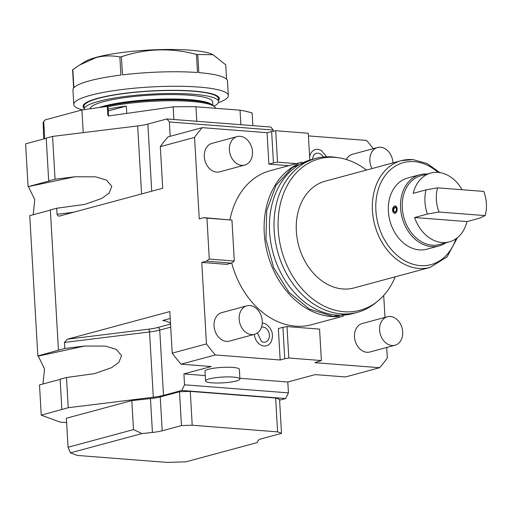 <?xml version="1.0" encoding="UTF-8"?>
<svg xmlns="http://www.w3.org/2000/svg" width="512" height="512" viewBox="0 0 512 512"><rect width="100%" height="100%" fill="white"/><g stroke="black" fill="none" stroke-linecap="round" stroke-linejoin="round"><path stroke-width="0.77" d="M308.429 135.91L366.541 140.422A156.026 119.693 -105.1 0 1 373.293 148.659M309.798 159.635L308.275 133.254L275.706 130.726L267.066 132.698L202.227 127.661L167.987 136.896A156.026 119.693 -105.1 0 0 160.307 146.65L162.707 188.243L59.763 215.974M202.227 127.661A156.026 119.693 74.9 0 0 194.554 137.414L199.251 218.899L203.814 217.67L231.949 220.09L234.31 261.024L231.341 263.136L226.771 264.371L201.76 262.426L206.458 343.91A156.026 119.693 74.9 0 0 215.334 354.95L280.173 359.987L278.362 328.557L282.925 327.322L284.736 358.758L288.813 358.016L321.382 360.55L314.803 362.682L379.642 367.718A156.026 119.693 -105.1 0 0 387.322 357.958L386.714 347.469M384.979 317.395L383.712 295.443M267.066 132.698L268.877 164.134L288.806 165.683M343.552 316.083L311.699 324.672A79.731 61.165 -105.1 0 1 295.462 326.15A79.731 61.165 74.9 0 1 231.686 262.886M302.022 162.118L270.17 170.707A79.731 61.165 74.9 0 0 229.965 219.789M237.101 136.595L211.987 143.366A14.746 11.309 74.9 0 0 204.499 158.637A14.746 11.309 74.9 0 0 216.666 172.109A14.746 11.309 74.9 0 0 219.667 171.84L244.781 165.062A14.746 11.309 -105.1 0 1 241.779 165.338A14.746 11.309 74.9 0 1 229.606 151.866A14.746 11.309 74.9 0 1 237.101 136.595A14.746 11.309 74.9 0 1 240.102 136.32A14.746 11.309 -105.1 0 1 252.269 149.798A14.746 11.309 -105.1 0 1 244.781 165.062M392.954 162.912A14.746 11.309 -105.1 0 0 380.557 147.232A14.746 11.309 74.9 0 0 377.555 147.507L352.442 154.278A14.746 11.309 74.9 0 0 346.323 159.507M246.861 305.856L221.747 312.627A14.746 11.309 74.9 0 0 214.259 327.898A14.746 11.309 74.9 0 0 226.426 341.37A14.746 11.309 74.9 0 0 229.427 341.094L254.541 334.323A14.746 11.309 -105.1 0 1 251.533 334.598A14.746 11.309 74.9 0 1 239.366 321.126A14.746 11.309 74.9 0 1 246.861 305.856A14.746 11.309 74.9 0 1 249.862 305.581A14.746 11.309 -105.1 0 1 262.029 319.059A14.746 11.309 -105.1 0 1 254.541 334.323M387.315 316.768L362.202 323.539A14.746 11.309 74.9 0 0 354.714 338.81A14.746 11.309 74.9 0 0 366.88 352.282A14.746 11.309 74.9 0 0 369.882 352.006L394.995 345.235A14.746 11.309 -105.1 0 1 391.994 345.51A14.746 11.309 74.9 0 1 379.821 332.032A14.746 11.309 74.9 0 1 387.315 316.768A14.746 11.309 74.9 0 1 390.317 316.493A14.746 11.309 -105.1 0 1 402.483 329.971A14.746 11.309 -105.1 0 1 394.995 345.235M309.632 156.698A11.584 8.89 -105.1 0 1 317.83 149.363A11.584 8.89 -105.1 0 1 321.446 150.56L326.566 156.787M262.234 323.194A11.584 8.89 -105.1 0 1 262.726 323.213A11.584 8.89 -105.1 0 1 266.349 324.41C272.294 329.075 273.875 334.918 271.078 341.946A11.584 8.89 -105.1 0 1 264.045 346.016A11.584 8.89 -105.1 0 1 254.349 334.374M252.858 125.638L252.128 112.992A109.344 18.426 -3.3 0 0 240.038 110.195L240.877 124.704L270.784 127.027L273.274 130.042L273.338 131.155M273.274 130.042L169.376 121.971L170.202 136.301M169.376 121.971L166.886 118.957L147.859 124.09A24.57 4.141 -3.3 0 1 137.67 125.939L52.582 136.416L55.046 179.219L74.861 176.774L95.706 176.838L106.502 180.122L111.808 186.317L109.12 193.069L101.824 198.413L84.691 204.41L56.723 208.23L57.069 214.278L73.824 212.218M194.554 137.414L160.307 146.65M203.814 217.67L206.938 218.144L209.293 259.078L206.323 261.197L201.76 262.426M206.458 343.91L172.218 353.146L169.818 311.558L67.366 339.194L64.461 342.432L64.806 348.474L84.621 346.035L105.466 346.099L116.262 349.382L121.568 355.578L118.88 362.33L111.584 367.674L94.451 373.67L66.483 377.491L68.224 407.718L153.318 397.242A24.57 4.141 176.7 0 0 163.501 395.386L159.738 330.099A24.57 4.141 -3.3 0 1 149.549 331.955L64.461 342.432M56.723 208.23L50.362 209.946L58.445 350.195L64.806 348.474M60.256 215.872C58.675 216.403 57.613 215.872 57.069 214.278M231.341 263.136L206.323 261.197M209.293 259.078L234.31 261.024M206.938 218.144L231.949 220.09M215.334 354.95L181.088 364.186A156.026 119.693 -105.1 0 1 172.218 353.146M181.088 364.186L211.296 366.534L183.904 373.926L205.242 375.584M284.736 358.758L280.173 359.987M379.642 367.718L345.402 376.954L315.194 374.605L287.802 381.997L239.853 378.272M208.698 369.242A17.197 2.899 -3.3 0 1 227.725 367.232A17.197 2.899 -3.3 0 1 239.341 369.299L239.898 378.97A17.197 2.899 -3.3 0 1 236.192 381.005A17.197 2.899 176.7 0 1 217.165 383.014A17.197 2.899 176.7 0 1 205.555 380.947L204.998 371.277A17.197 2.899 -3.3 0 1 208.698 369.242M282.925 327.322L287.002 326.586L319.571 329.114L321.382 360.55M288.813 358.016L287.002 326.586M240.877 124.704L196.787 121.28L195.955 106.771L240.038 110.195M196.787 121.28L166.886 118.957M46.227 138.298L25.6 143.866L28.07 186.662L49.171 180.973L48.691 180.934L46.221 138.131L52.582 136.416M44.704 138.707L43.712 121.498A109.344 18.426 176.7 0 0 43.091 122.688L43.514 131.36A109.344 18.426 176.7 0 0 43.392 132.429L43.77 138.963M173.894 119.501L173.171 106.861A109.344 18.426 -3.3 0 1 195.955 106.771M173.171 106.861L108.845 115.923L107.827 115.091L108.493 115.238L108.019 107.021M107.827 115.091L107.354 106.867L106.842 106.451L81.926 109.965L45.126 119.891L43.712 121.498M106.842 106.451L107.341 106.65M81.926 109.965L83.232 132.646M108.845 115.923L108.416 115.878A0.986 0.608 94.4 0 1 108.032 115.104L107.757 107.162L107.354 106.867M107.75 106.771A63.885 10.765 -3.3 0 1 171.45 100.755A63.885 10.765 -3.3 0 1 214.483 106.65A63.885 10.765 -3.3 0 1 215.514 108.294M126.746 113.402L126.323 106.086A63.885 10.765 176.7 0 0 108.141 109.133M126.323 106.086L108.25 110.957M102.944 107.002A62.656 10.56 -3.3 0 1 167.04 99.789A62.656 10.56 -3.3 0 1 213.203 105.549L214.483 106.65M212.883 105.286L212.691 101.926A61.427 10.349 176.7 0 0 171.219 94.541A61.427 10.349 176.7 0 0 103.264 101.728A61.427 10.349 176.7 0 0 90.035 108.819M213.882 106.131A67.328 11.341 176.7 0 0 218.579 101.587A67.328 11.341 176.7 0 0 173.126 93.491A67.328 11.341 176.7 0 0 98.643 101.363A67.328 11.341 176.7 0 0 84.147 109.338A67.328 11.341 176.7 0 0 84.192 109.645M84.147 109.338L83.974 106.317A67.328 11.341 -3.3 0 1 98.47 98.342A67.328 11.341 176.7 0 1 172.954 90.47A67.328 11.341 176.7 0 1 218.4 98.566L218.579 101.587M84.083 108.179A68.23 11.494 -3.3 0 1 97.76 98.291A68.23 11.494 -3.3 0 1 178.419 90.362A68.23 11.494 -3.3 0 1 218.509 100.429M82.477 109.888A77.402 13.043 -3.3 0 1 73.779 104.474A77.402 13.043 -3.3 0 1 90.445 95.315A77.402 13.043 -3.3 0 1 176.07 86.259A77.402 13.043 -3.3 0 1 228.32 95.565A77.402 13.043 -3.3 0 1 218.336 102.675M72.838 69.619L73.882 87.75A77.402 13.043 176.7 0 1 89.606 80.806A77.402 13.043 176.7 0 1 120.915 75.066L119.866 56.934C111.59 55.379 103.642 55.61 96.026 57.619L79.59 65.018L72.838 69.619A77.402 13.043 -3.3 0 0 72.589 69.914L73.638 88.051A77.402 13.043 176.7 0 0 72.941 89.971L73.779 104.474M79.59 65.018L84.966 61.677A66.758 11.251 -3.3 0 1 96.544 57.274A66.758 11.251 -3.3 0 1 160.717 49.581A66.758 11.251 -3.3 0 1 212.288 54.336L213.12 54.726L197.766 54.502L198.81 72.634A77.402 13.043 176.7 0 1 227.482 81.056L228.32 95.565M213.12 54.726L225.741 64.845L226.573 79.232M119.866 56.934A77.402 13.043 -3.3 0 1 121.434 56.742L122.477 74.874A77.402 13.043 176.7 0 1 197.491 72.531L196.442 54.4A77.402 13.043 -3.3 0 1 197.766 54.502M196.442 54.4C171.008 47.667 146.003 48.448 121.434 56.742M42.97 384L44.531 368.896L38.31 356.102L84.621 346.035M66.624 422.598L59.962 422.08L41.242 415.162L39.501 384.934L60.128 379.373M28.07 186.662L74.861 176.774M33.21 214.739L34.771 199.635L28.55 186.842M38.31 356.102L37.83 355.923L29.741 215.68L50.368 210.112M37.83 355.923L58.445 350.195M170.214 318.47L162.624 320.518A23.341 17.907 -105.1 0 1 170.496 323.283M163.501 395.386L181.766 390.464L184.531 384.806L183.904 373.926M184.531 384.806L288.429 392.877L287.802 381.997M288.429 392.877L285.664 398.534L279.597 400.166M181.766 390.464L285.664 398.534M41.242 415.162L68.224 407.718M179.507 391.738A116.717 19.667 -3.3 0 1 190.266 391.386L275.642 398.016A116.717 19.667 -3.3 0 1 279.558 399.514L281.51 433.363L262.24 438.56A19.654 3.315 -3.3 0 0 258.042 440.659L257.408 442.541L185.862 461.837L167.194 462.419L77.376 455.443L70.419 452.87L68.045 447.258L66.374 418.24L131.814 400.595L150.47 398.605A19.654 3.315 -3.3 0 0 160.237 396.934L179.507 391.738L181.459 425.594A116.717 19.667 -3.3 0 1 192.218 425.235L190.266 391.386M61.862 409.434L60.122 379.206L66.483 377.491M192.218 425.235L277.594 431.872L275.642 398.016M277.594 431.872A116.717 19.667 -3.3 0 1 281.51 433.363M131.814 400.595L133.491 429.606L68.045 447.258M133.491 429.606L141.965 433.568L152.422 432.454L150.47 398.605M181.459 425.594L162.189 430.79A19.654 3.315 -3.3 0 1 152.422 432.454M141.965 433.568L70.419 452.87M48.691 180.934L55.046 179.219M205.555 380.947A17.197 2.899 176.7 0 1 209.254 378.912A17.197 2.899 -3.3 0 1 228.288 376.902A17.197 2.899 -3.3 0 1 239.898 378.97M275.706 130.726L277.517 162.157L273.446 162.899L271.635 131.469M273.446 162.899L268.877 164.134M296.416 163.629L277.517 162.157M339.354 316.467A79.731 61.165 -105.1 0 1 331.226 316.506A79.731 61.165 74.9 0 1 266.413 248.89A79.731 61.165 74.9 0 1 298.202 163.891M357.357 312.358L352.794 313.587A79.731 61.165 -105.1 0 1 336.55 315.072A79.731 61.165 74.9 0 1 270.739 242.195A79.731 61.165 74.9 0 1 311.264 159.622L315.827 158.394A79.731 61.165 74.9 0 0 275.309 240.96A79.731 61.165 74.9 0 0 341.114 313.837A79.731 61.165 74.9 0 0 357.357 312.358A79.731 61.165 74.9 0 0 375.181 303.194L377.587 301.254A78.419 60.154 74.9 0 0 395.226 276.819M366.432 170.067A78.419 60.154 74.9 0 0 338.899 157.811L335.846 157.344A79.731 61.165 74.9 0 0 332.07 156.909A79.731 61.165 74.9 0 0 315.827 158.394M338.899 157.811A78.419 60.154 74.9 0 0 335.187 157.382A78.419 60.154 74.9 0 0 278.234 229.786A78.419 60.154 74.9 0 0 344.083 311.725A78.419 60.154 74.9 0 0 377.587 301.254M354.035 287.93A55.283 42.413 -105.1 0 1 342.771 288.96A55.283 42.413 74.9 0 1 297.146 238.426A55.283 42.413 74.9 0 1 325.242 181.178L401.331 160.653A55.283 42.413 74.9 0 0 373.235 217.907A55.283 42.413 74.9 0 0 418.867 268.435A55.283 42.413 74.9 0 0 430.125 267.405L354.035 287.93M445.696 242.848A36.858 28.275 -105.1 0 1 439.027 245.92L426.848 249.203A36.858 28.275 -105.1 0 1 419.341 249.888A36.858 28.275 -105.1 0 1 388.922 216.205A36.858 28.275 -105.1 0 1 407.654 178.035L419.827 174.752A36.858 28.275 -105.1 0 1 427.136 174.048M439.027 245.92A36.858 28.275 -105.1 0 1 431.52 246.605A36.858 28.275 -105.1 0 1 400.57 208.096A36.858 28.275 -105.1 0 1 419.827 174.752M395.213 205.965L397.146 209.018L394.643 213.312M462.125 189.734A35.629 27.334 74.9 0 0 430.803 173.062L420.909 175.731A35.629 27.334 74.9 0 0 402.291 207.962A35.629 27.334 -105.1 0 0 439.469 244.531L449.357 241.862A35.629 27.334 74.9 0 0 466.963 221.587L479.75 218.138L485.171 215.597L438.995 212.013L427.379 214.067L414.592 217.517A35.629 27.334 74.9 0 0 449.357 241.862M430.803 173.062A35.629 27.334 74.9 0 0 413.197 193.338L425.984 189.888A35.629 27.334 74.9 0 0 424.966 201.843A35.629 27.334 74.9 0 0 427.379 214.067M466.963 221.587L414.592 217.517M425.984 189.888L437.6 187.834A31.942 24.506 74.9 0 0 438.995 212.013M437.6 187.834L483.776 191.418A31.942 24.506 74.9 0 1 485.171 215.597M397.146 209.018A3.686 2.278 -85.6 0 0 395.142 205.958A3.686 2.278 -85.6 0 0 392.576 210.246A3.686 2.278 -85.6 0 0 394.573 213.306A3.686 2.278 -85.6 0 0 397.146 209.018M395.078 207.187L393.338 210.042A2.458 1.523 94.4 0 1 395.053 207.181A2.458 1.523 94.4 0 1 396.384 209.222A2.458 1.523 94.4 0 1 394.669 212.083A2.458 1.523 94.4 0 1 393.338 210.042L394.701 212.083M377.555 147.507A14.746 11.309 74.9 0 0 371.994 168.563M312.493 159.098L313.37 155.885A7.706 5.907 -105.1 0 1 318.048 153.184A7.706 5.907 -105.1 0 1 323.296 157.011M261.478 327.149A7.706 5.907 -105.1 0 1 262.95 327.034A7.706 5.907 -105.1 0 1 269.421 335.085A7.706 5.907 -105.1 0 1 263.821 342.195A7.706 5.907 -105.1 0 1 261.414 341.402L257.395 332.966M147.859 124.09L151.731 191.2M107.226 106.483L107.552 106.886M211.962 104.704A61.427 10.349 176.7 0 0 166.49 99.046A61.427 10.349 176.7 0 0 103.52 106.195A61.427 10.349 176.7 0 0 99.002 107.558M153.318 397.242L149.549 331.955A2.458 0.87 -97 0 0 148.506 329.203L67.366 339.194M170.541 324.064L157.677 327.533A22.112 3.725 -3.3 0 1 148.506 329.203M170.72 327.142L159.738 330.099A2.458 1.888 -105.1 0 0 157.677 327.533M162.189 430.79L160.237 396.934M137.67 125.939L141.594 193.933M437.99 172.397A52.826 40.525 74.9 0 0 414.253 161.632A52.826 40.525 74.9 0 0 375.885 210.406A52.826 40.525 74.9 0 0 420.25 265.606A52.826 40.525 74.9 0 0 455.904 238.822M412.595 159.622A55.283 42.413 74.9 0 0 401.331 160.653L412.922 159.59L427.021 163.507L439.878 172.614M107.488 106.541L108 106.982M108.986 115.981L108.493 115.238M94.029 373.76L94.451 373.67M84.269 204.499L84.691 204.41M355.642 312.819L332.947 316.371L309.53 309.146L288.877 292.166L273.69 267.802L265.958 239.354L266.72 210.637L275.93 185.504L292.454 167.373L314.112 158.854M430.125 267.405L447.059 256.909L457.427 237.683"/></g></svg>
